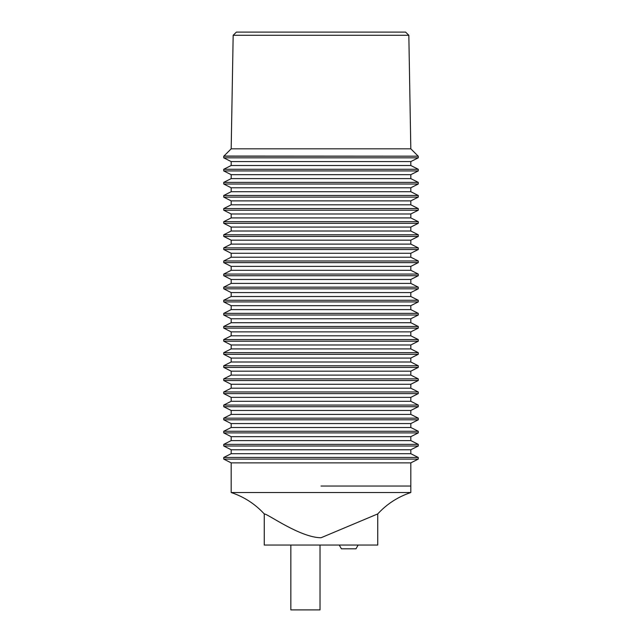 <?xml version="1.0" encoding="UTF-8"?>
<svg xmlns="http://www.w3.org/2000/svg" width="642" height="642" viewBox="0 0 642 642"><rect width="100%" height="100%" fill="white"/><g stroke="black" fill="none" stroke-linecap="round" stroke-linejoin="round"><path stroke-width="0.96" d="M231.184 148.824L410.816 148.824L408.834 35.286L405.592 32.1L236.408 32.1L233.166 35.286L231.184 148.824L223.938 156.07L418.271 156.183L223.729 156.183L223.729 157.82L418.271 157.82L418.271 156.183M231.184 165.508L231.184 161.583L410.816 161.583L410.816 165.508L231.184 165.508L223.729 169.279L223.729 170.916L418.271 170.916L410.816 174.68L231.184 174.68L223.729 170.916M410.816 174.68L410.816 178.612L231.184 178.612L223.729 182.376L223.729 184.013L418.271 184.013L410.816 187.785L231.184 187.785L223.729 184.013M410.816 187.785L410.816 191.709L231.184 191.709L223.729 195.481L223.729 197.118L418.271 197.118L410.816 200.882L231.184 200.882L223.729 197.118M410.816 200.882L410.816 204.806L231.184 204.806L223.729 208.578L223.729 210.215L418.271 210.215L410.816 213.979L231.184 213.979L223.729 210.215M410.816 213.979L410.816 217.911L231.184 217.911L223.729 221.675L223.729 223.312L418.271 223.312L410.816 227.083L231.184 227.083L223.729 223.312M410.816 227.083L410.816 231.008L231.184 231.008L223.729 234.779L223.729 236.417L418.271 236.417L410.816 240.18L231.184 240.18L223.729 236.417M410.816 240.18L410.816 244.104L231.184 244.104L223.729 247.876L223.729 249.513L418.271 249.513L410.816 253.277L231.184 253.277L223.729 249.513M410.816 253.277L410.816 257.209L231.184 257.209L223.729 260.973L223.729 262.61L418.271 262.61L410.816 266.382L231.184 266.382L223.729 262.61M410.816 266.382L410.816 270.306L231.184 270.306L223.729 274.078L223.729 275.715L418.271 275.715L410.816 279.479L231.184 279.479L223.729 275.715M410.816 279.479L410.816 283.403L231.184 283.403L223.729 287.175L223.729 288.812L418.271 288.812L410.816 292.575L231.184 292.575L223.729 288.812M410.816 292.575L410.816 296.508L231.184 296.508L223.729 300.271L223.729 301.909L418.271 301.909L410.816 305.68L231.184 305.68L223.729 301.909M410.816 305.68L410.816 309.605L231.184 309.605L223.729 313.368L223.729 315.013L418.271 315.013L410.816 318.777L231.184 318.777L223.729 315.013M410.816 318.777L410.816 322.701L231.184 322.701L223.729 326.473L223.729 328.11L418.271 328.11L410.816 331.874L231.184 331.874L223.729 328.11M410.816 331.874L410.816 335.806L231.184 335.806L223.729 339.57L223.729 341.207L418.271 341.207L410.816 344.979L231.184 344.979L223.729 341.207M410.816 344.979L410.816 348.903L231.184 348.903L223.729 352.667L223.729 354.312L418.271 354.312L410.816 358.075L231.184 358.075L223.729 354.312M410.816 358.075L410.816 362L231.184 362L223.729 365.771L223.729 367.409L418.271 367.409L410.816 371.172L231.184 371.172L223.729 367.409M410.816 371.172L410.816 375.105L231.184 375.105L223.729 378.868L223.729 380.505L418.271 380.505L410.816 384.277L231.184 384.277L223.729 380.505M410.816 384.277L410.816 388.201L231.184 388.201L223.729 391.965L223.729 393.602L418.271 393.602L410.816 397.374L231.184 397.374L223.729 393.602M410.816 397.374L410.816 401.298L231.184 401.298L223.729 405.07L223.729 406.707L418.271 406.707L410.816 410.471L231.184 410.471L223.729 406.707M410.816 410.471L410.816 414.403L231.184 414.403L223.729 418.167L223.729 419.804L418.271 419.804L410.816 423.576L231.184 423.576L223.729 419.804M410.816 423.576L410.816 427.5L231.184 427.5L223.729 431.263L223.729 432.901L418.271 432.901L410.816 436.672L231.184 436.672L223.729 432.901M410.816 436.672L410.816 440.597L231.184 440.597L223.729 444.368L223.729 446.005L418.271 446.005L410.816 449.769L231.184 449.769L223.729 446.005M321 486.042L410.816 486.042L321 486.042M410.816 462.874L410.816 492.526L231.184 492.526L231.184 462.874L410.816 462.874L418.271 459.102L223.729 459.102L223.729 457.465L418.271 457.465L418.271 459.102M410.816 449.769L410.816 453.701L231.184 453.701L223.729 457.465M410.816 440.597L418.271 444.368L223.729 444.368M410.816 427.5L418.271 431.263L223.729 431.263M410.816 414.403L418.271 418.167L223.729 418.167M410.816 401.298L418.271 405.07L223.729 405.07M410.816 388.201L418.271 391.965L223.729 391.965M410.816 375.105L418.271 378.868L223.729 378.868M410.816 362L418.271 365.771L223.729 365.771M410.816 348.903L418.271 352.667L223.729 352.667M410.816 335.806L418.271 339.57L223.729 339.57M410.816 322.701L418.271 326.473L223.729 326.473M410.816 309.605L418.271 313.368L223.729 313.368M410.816 296.508L418.271 300.271L223.729 300.271M410.816 283.403L418.271 287.175L223.729 287.175M410.816 270.306L418.271 274.078L223.729 274.078M410.816 257.209L418.271 260.973L223.729 260.973M410.816 244.104L418.271 247.876L223.729 247.876M410.816 231.008L418.271 234.779L223.729 234.779M410.816 217.911L418.271 221.675L223.729 221.675M410.816 204.806L418.271 208.578L223.729 208.578M410.816 191.709L418.271 195.481L223.729 195.481M410.816 178.612L418.271 182.376L223.729 182.376M410.816 165.508L418.271 169.279L223.729 169.279M410.816 148.824L418.062 156.07M264.263 513.921C267.297 513.56 299.87 537.523 321 537.763L377.737 513.921L377.737 545.05L264.263 545.05L264.263 513.921C255.067 503.954 244.04 496.828 231.184 492.526M290.842 545.05L290.842 609.9L320.029 609.9L320.029 545.05M339.241 545.05L341.416 548.814L355.973 548.814L341.416 548.814M233.166 35.286L408.834 35.286M410.816 453.701L418.271 457.465M418.271 444.368L418.271 446.005M418.271 431.263L418.271 432.901M418.271 418.167L418.271 419.804M418.271 405.07L418.271 406.707M418.271 391.965L418.271 393.602M418.271 378.868L418.271 380.505M418.271 365.771L418.271 367.409M418.271 352.667L418.271 354.312M418.271 339.57L418.271 341.207M418.271 326.473L418.271 328.11M418.271 313.368L418.271 315.013M418.271 300.271L418.271 301.909M418.271 287.175L418.271 288.812M418.271 274.078L418.271 275.715M418.271 260.973L418.271 262.61M418.271 247.876L418.271 249.513M418.271 234.779L418.271 236.417M418.271 221.675L418.271 223.312M418.271 208.578L418.271 210.215M418.271 195.481L418.271 197.118M418.271 182.376L418.271 184.013M410.816 161.583L418.271 157.82M418.271 169.279L418.271 170.916M355.973 548.814L358.148 545.05M410.816 492.526C397.96 496.828 386.933 503.954 377.737 513.921M231.184 161.583L223.729 157.82M231.184 462.874L223.729 459.102M231.184 453.701L231.184 449.769M231.184 440.597L231.184 436.672M231.184 427.5L231.184 423.576M231.184 414.403L231.184 410.471M231.184 401.298L231.184 397.374M231.184 388.201L231.184 384.277M231.184 375.105L231.184 371.172M231.184 362L231.184 358.075M231.184 348.903L231.184 344.979M231.184 335.806L231.184 331.874M231.184 322.701L231.184 318.777M231.184 309.605L231.184 305.68M231.184 296.508L231.184 292.575M231.184 283.403L231.184 279.479M231.184 270.306L231.184 266.382M231.184 257.209L231.184 253.277M231.184 244.104L231.184 240.18M231.184 231.008L231.184 227.083M231.184 217.911L231.184 213.979M231.184 204.806L231.184 200.882M231.184 191.709L231.184 187.785M231.184 178.612L231.184 174.68"/></g></svg>

